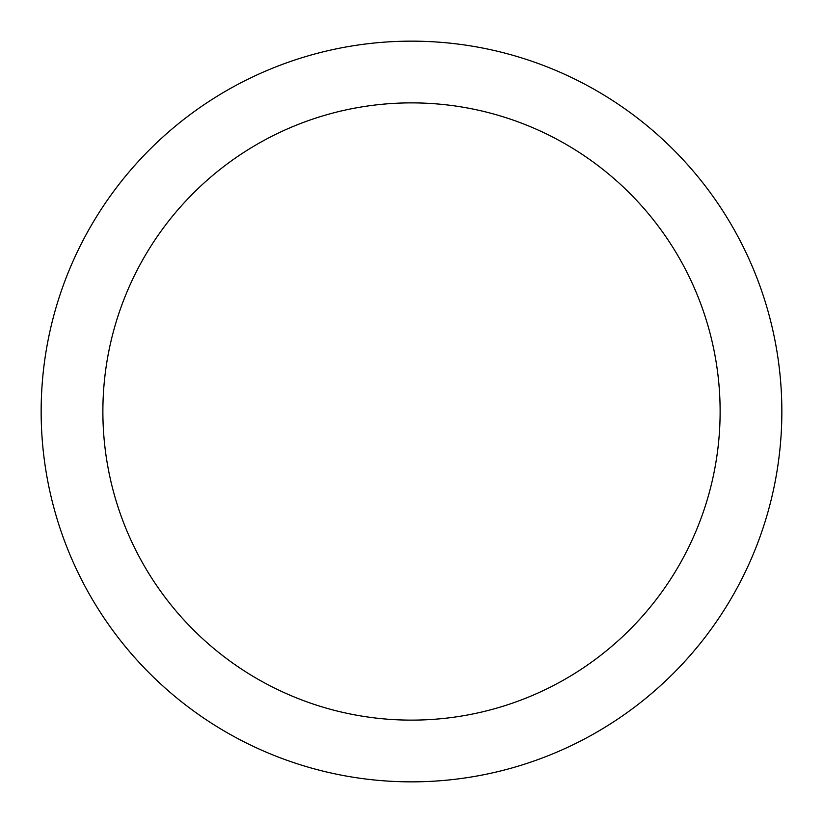 <?xml version="1.0" encoding="UTF-8"?>
<svg xmlns="http://www.w3.org/2000/svg" width="823" height="823" viewBox="0 0 823 823"><rect width="100%" height="100%" fill="white"/><g stroke="black" fill="none" stroke-linecap="round" stroke-linejoin="round"><path stroke-width="1.23" d="M411.5 41.15A370.35 370.35 0 0 1 781.85 411.5A370.35 370.35 0 0 1 411.5 781.85A370.35 370.35 0 0 1 41.15 411.5A370.35 370.35 0 0 1 411.5 41.15M411.5 720.125A308.625 308.625 0 0 1 102.875 411.5A308.625 308.625 0 0 1 411.5 102.875A308.625 308.625 0 0 1 720.125 411.5A308.625 308.625 0 0 1 411.5 720.125"/></g></svg>

